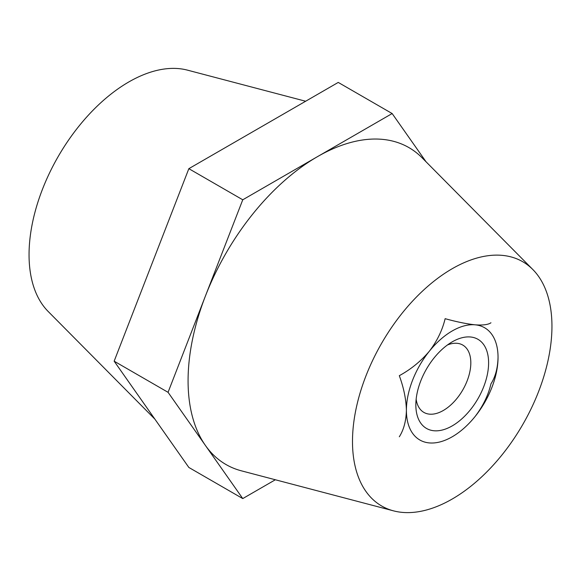 <?xml version="1.0" encoding="UTF-8"?>
<svg xmlns="http://www.w3.org/2000/svg" width="581" height="581" viewBox="0 0 581 581"><rect width="100%" height="100%" fill="white"/><g stroke="black" fill="none" stroke-linecap="round" stroke-linejoin="round"><path stroke-width="0.87" d="M399.314 436.781C403.751 429.787 406.112 420.964 406.402 410.324A64.803 37.416 -60 0 1 429.308 351.273A64.803 37.416 -60 0 1 475.135 324.823A64.803 37.416 -60 0 1 498.04 357.417C497.757 368.056 495.397 376.873 490.952 383.867C488.251 395.298 482.978 406.163 475.135 416.461A64.803 37.416 -60 0 1 452.221 436.781A64.803 37.416 -60 0 1 429.308 442.918A64.803 37.416 -60 0 1 406.402 410.324A64.803 37.416 -60 0 1 429.308 351.273A64.803 37.416 -60 0 1 475.135 324.823A64.803 37.416 -60 0 1 498.04 357.417A64.803 37.416 -60 0 1 475.135 416.461A64.803 37.416 -60 0 1 452.221 436.781A64.803 37.416 -60 0 1 429.308 442.918A64.803 37.416 -60 0 1 406.402 410.324C406.112 399.365 403.751 387.817 399.314 375.682C410.876 369.371 420.876 361.229 429.308 351.273C437.086 341.105 442.359 330.24 445.133 318.678C456.695 321.874 466.696 323.922 475.135 324.823C482.905 325.382 488.185 324.699 490.952 322.775M551.95 326.29A141.038 81.427 120 0 0 532.85 269.548A141.038 81.427 120 0 0 421.363 292.178A141.038 81.427 120 0 0 352.493 441.444A141.038 81.427 120 0 0 393.533 510.859A141.038 81.427 120 0 0 497.459 460.377A141.038 81.427 120 0 0 551.95 326.29M532.85 269.548L422.053 157.756A182.964 105.633 120 0 0 317.451 156.667A182.964 105.633 120 0 0 205.413 296.056A182.964 105.633 120 0 0 188.077 380.758A182.964 105.633 120 0 0 205.413 445.445A182.964 105.633 120 0 0 241.318 470.806L393.533 510.859M305.65 101.239L187.467 70.141A141.038 81.427 120 0 0 83.541 120.623A141.038 81.427 120 0 0 29.05 254.71A141.038 81.427 120 0 0 48.15 311.452L154.924 419.184M426.076 161.816L392.153 113.542L242.756 199.791L168.062 392.313L242.756 498.578L275.35 479.761M392.153 113.542L338.244 82.422L188.847 168.672L114.152 361.186L188.847 467.458L242.756 498.578M168.062 392.313L114.152 361.186M242.756 199.791L188.847 168.672M452.221 341.853L452.221 341.853A51.462 29.711 120 0 0 415.836 404.877A51.462 29.711 120 0 0 452.221 425.888A51.462 29.711 120 0 0 488.606 362.864A51.462 29.711 120 0 0 452.221 341.853M416.149 399.198A38.883 22.448 120 0 0 423.89 412.408A38.883 22.448 120 0 0 443.325 410.476A38.883 22.448 120 0 0 468.729 376.219A38.883 22.448 120 0 0 462.767 345.063A38.883 22.448 120 0 0 447.464 344.961M498.04 357.417A64.803 37.416 -60 0 1 475.135 416.461"/></g></svg>
